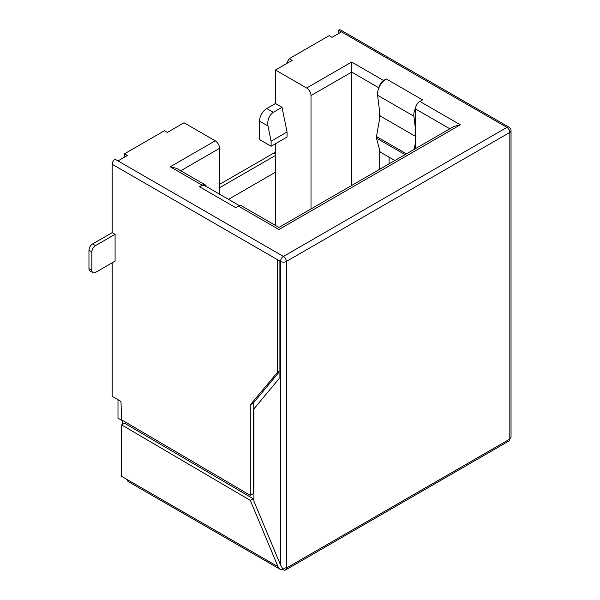 <?xml version="1.0" encoding="UTF-8"?>
<svg xmlns="http://www.w3.org/2000/svg" width="600" height="600" viewBox="0 0 600 600"><rect width="100%" height="100%" fill="white"/><g stroke="black" fill="none" stroke-linecap="round" stroke-linejoin="round"><path stroke-width="0.9" d="M219.577 194.19L219.577 148.343A6.158 3.555 -120 0 0 215.228 140.805L170.235 166.778L176.648 168.39M379.215 108.39L380.145 115.972L379.215 121.17L379.215 108.39L377.618 95.287A12.315 7.11 -60 0 1 379.312 86.903A6.158 3.555 -60 0 1 383.528 80.498A6.158 3.555 -60 0 1 383.572 80.475L351.645 62.04L351.645 72.097L311.01 95.558A6.158 3.555 -120 0 0 306.653 88.02L275.452 70.005L292.14 60.367L289.237 58.688L286.335 63.72M454.185 126.27L278.94 227.452L241.522 205.853A6.158 3.555 120 0 0 238.493 206.13A6.158 3.555 120 0 0 238.447 206.153L278.94 229.53C278.94 226.785 278.94 226.785 278.94 229.53L460.342 124.8L453.938 126.413M206.385 186.57A6.158 3.555 120 0 0 205.245 184.905A6.158 3.555 120 0 0 202.208 185.183A6.158 3.555 120 0 0 202.163 185.212L199.493 186.757A12.315 7.11 120 0 1 205.65 186.142L239.513 205.695M509.827 438.533L509.827 132.42L286.335 261.457L286.335 568.118L509.827 439.088L509.827 438.533A4.103 2.37 0 0 0 511.035 436.86L511.035 130.748A4.103 2.37 180 0 1 509.827 132.42A4.103 2.37 -120 0 0 506.925 127.395L338.58 30.203A4.103 2.37 -60 0 1 340.635 30L508.98 127.192A4.103 2.37 120 0 0 506.925 127.395L283.433 256.425A4.103 2.37 120 0 0 280.53 261.457A4.103 2.37 0 0 0 286.335 261.457A4.103 2.37 -120 0 0 283.433 256.425L115.087 159.233A4.103 2.37 -60 0 0 112.185 164.265L112.185 232.635L115.087 234.308L115.087 261.12L95.498 272.43A5.13 2.963 120 0 1 92.933 272.685A5.13 2.963 120 0 1 91.867 270.337L91.867 251.903A5.13 2.963 120 0 1 95.498 245.618L115.087 234.308M279.082 371.22L277.635 372.06L277.635 259.778L278.34 260.19A1.657 0.96 60 0 1 279.082 261.457L279.082 378.623L253.928 408.825L253.928 501.27L280.53 564.93L282.375 568.185A4.103 2.37 180 0 0 286.335 567.57M286.335 568.118A4.103 2.37 60 0 1 286.335 568.215A4.103 2.37 60 0 1 285.487 570A4.103 2.37 60 0 1 283.47 569.82A4.103 2.37 60 0 1 283.433 569.798L280.14 569.28L128.273 481.605A4.103 2.37 -60 0 1 127.425 479.722L121.62 476.377L121.62 424.882L250.298 500.393L277.987 566.655L280.14 569.28M509.827 439.088A4.103 2.37 60 0 1 509.827 439.185A4.103 2.37 60 0 1 508.98 440.97L285.487 570M338.58 33.555L338.58 30.203M112.185 262.8L112.185 396.36L120.172 400.965A2.062 1.193 60 0 1 120.975 401.707L121.657 419.88L250.298 495.368L253.2 493.688L253.2 403.2L250.298 404.873L250.298 495.368M112.185 232.635L92.595 243.945A5.13 2.963 120 0 0 88.965 250.23L88.965 268.665A5.13 2.963 120 0 0 90.03 271.013L92.933 272.685M124.523 157.14L124.523 153.788L127.425 155.468L117.99 160.913M215.228 140.805L184.028 122.79L167.333 132.428L164.43 130.748L124.523 153.788M275.452 151.942A10.26 5.925 120 0 1 274.005 152.955L219.577 184.373M341.483 31.883L332.055 37.328L329.153 35.648L289.237 58.688M117.99 399.705L117.99 418.14L122.347 420.653L122.347 424.463M121.62 424.882L124.523 423.202L253.2 498.72L253.928 500.46M282.038 567.72L282.735 569.393M279.082 372.127L253.2 403.2M253.2 498.72L250.298 500.393M277.635 372.06L250.298 404.873M219.577 187.725L275.452 155.468L275.452 225.442M275.452 172.222L228.495 199.335M282.007 107.302L273.3 112.328C268.965 115.538 267.195 120.105 267.99 126.023L259.493 121.11L259.493 139.545L271.103 146.25L287.062 137.032L287.062 132.007L282.007 107.302L275.452 103.515L275.452 70.005M275.452 155.468L275.452 143.738M311.01 95.558L311.01 208.935M378.9 87.832L351.645 72.097L351.645 185.475M275.452 103.515L266.745 108.547A10.26 5.925 -60 0 0 259.493 121.11M405.06 154.635L376.5 138.142L379.215 148.477L379.215 169.553M449.835 128.782L415.5 108.96L415.5 148.605M379.215 148.477L380.145 151.995L394.882 160.507M389.085 163.852L389.085 157.163M376.5 138.142A4.103 2.37 -60 0 1 376.478 136.553L379.215 121.17M415.5 142.118L414.21 149.355M415.5 136.38L380.145 115.972M287.062 132.007L271.103 141.225L267.99 126.023M271.103 146.25L271.103 141.225M377.618 95.287L413.895 116.235A12.315 7.11 -60 0 1 415.597 107.85A6.158 3.555 -60 0 1 419.812 101.445A6.158 3.555 -60 0 1 419.85 101.422L422.528 99.877L386.25 78.93L383.572 80.475M413.895 116.235L415.5 129.337M415.5 108.96A6.158 3.555 -60 0 1 415.597 107.85M238.447 206.153L235.77 207.697L199.493 186.757M379.312 86.903A12.315 7.11 -60 0 1 386.25 78.93M219.577 148.343L180.75 170.76M351.645 62.04L306.653 88.02M170.235 166.778L202.163 185.212M277.635 259.778L112.185 164.265M280.53 564.93L280.53 261.457L278.34 260.19M277.987 566.655L127.425 479.722M274.005 152.955L275.452 153.788M406.425 153.847L376.478 136.553M273.3 112.328L266.745 108.547M92.595 243.945L95.498 245.618M88.965 250.23L91.867 251.903M88.965 268.665L91.867 270.337M460.342 124.8L419.85 101.422M176.4 168.248L205.245 184.905M511.035 130.748A4.103 4.103 0 0 0 508.98 127.192"/></g></svg>
